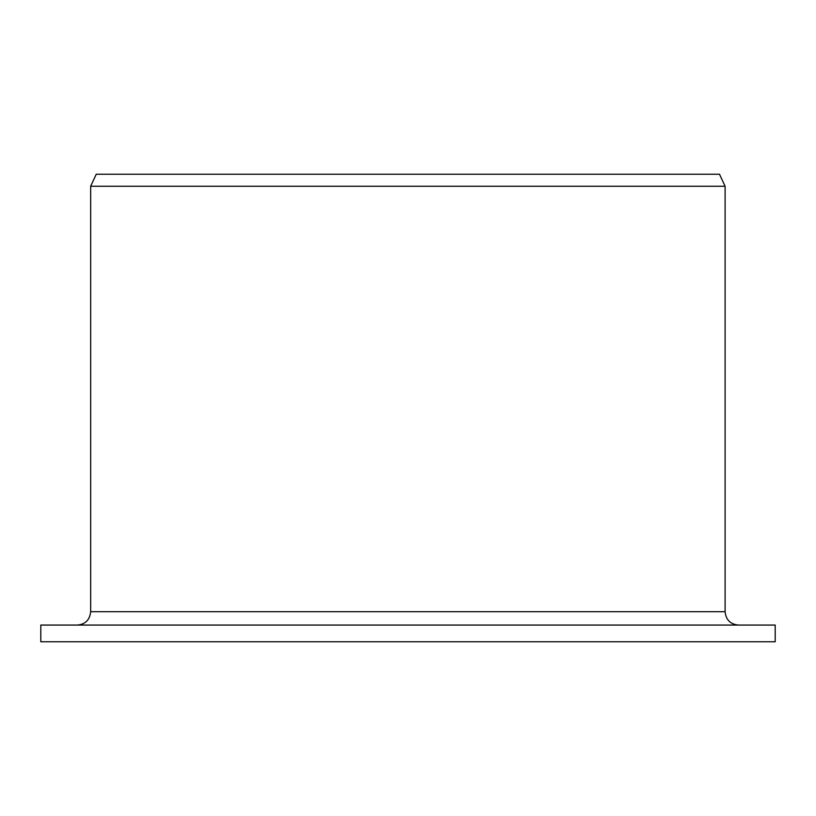 <?xml version="1.0" encoding="UTF-8"?>
<svg xmlns="http://www.w3.org/2000/svg" width="816" height="816" viewBox="0 0 816 816"><rect width="100%" height="100%" fill="white"/><g stroke="black" fill="none" stroke-linecap="round" stroke-linejoin="round"><path stroke-width="1.22" d="M40.8 641.764L40.8 625.066L775.2 625.066L775.2 641.764L40.8 641.764L40.8 625.066M77.347 625.066C85.384 624.322 89.821 619.864 90.658 611.714L90.658 186.252L96.247 174.236L719.498 174.236L725.108 186.252L90.658 186.252M90.658 611.714L725.108 611.714C725.903 619.823 730.351 624.281 738.47 625.066M725.108 611.714L725.108 186.252"/></g></svg>
